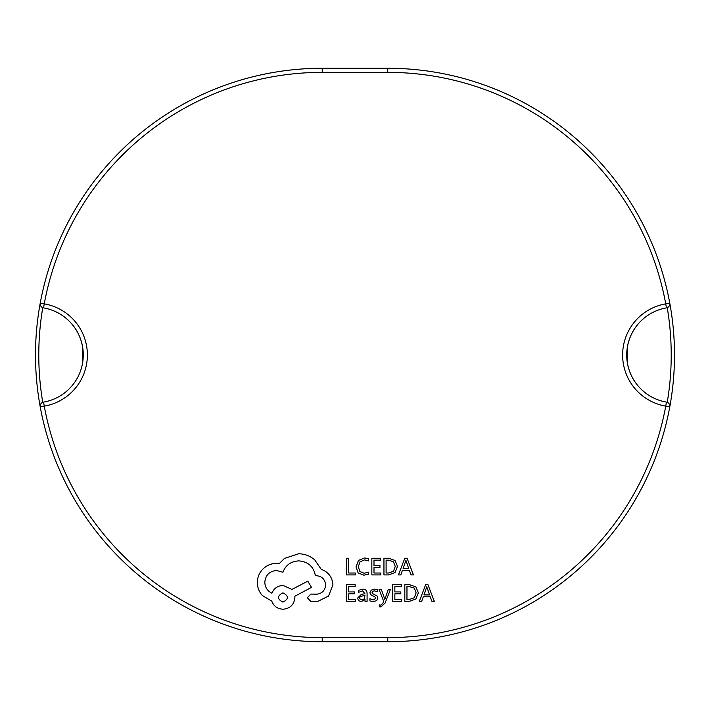 <?xml version="1.0" encoding="UTF-8"?>
<svg xmlns="http://www.w3.org/2000/svg" width="710" height="710" viewBox="0 0 710 710"><rect width="100%" height="100%" fill="white"/><g stroke="black" fill="none" stroke-linecap="round" stroke-linejoin="round"><path stroke-width="1.06" d="M322.233 637.633L322.233 641.734A286.733 286.733 0 0 1 40.23 406.883L44.26 406.138A282.633 282.633 0 0 0 322.233 637.633L387.767 637.633A282.633 282.633 0 0 0 665.74 406.138L669.77 406.883A286.733 286.733 0 0 1 387.767 641.734L322.233 641.734A286.733 286.733 0 0 1 40.23 406.883A4.1 4.1 0 0 1 43.567 402.1A4.1 4.1 0 0 0 40.23 406.883A286.733 286.733 0 0 1 40.23 303.117A4.1 4.1 0 0 0 43.567 307.9A4.1 4.1 0 0 1 40.23 303.117A286.733 286.733 0 0 1 322.233 68.266L387.767 68.266A286.733 286.733 0 0 1 669.77 406.883A286.733 286.733 0 0 0 669.77 303.117A286.733 286.733 0 0 1 674.5 355A286.733 286.733 0 0 0 669.77 303.117L665.74 303.862A282.633 282.633 0 0 0 387.767 72.367L322.233 72.367A282.633 282.633 0 0 0 44.26 303.862A51.883 51.883 0 0 1 44.26 406.138L43.567 402.1A47.792 47.792 0 0 0 43.567 307.9L44.26 303.862L40.23 303.117A286.733 286.733 0 0 1 322.233 68.266L322.233 72.367M387.767 637.633L387.767 641.734A286.733 286.733 0 0 0 669.77 406.883A4.1 4.1 0 0 0 666.433 402.1L665.74 406.138A51.883 51.883 0 0 1 665.74 303.862L666.433 307.9A4.1 4.1 0 0 0 669.77 303.117A286.733 286.733 0 0 0 387.767 68.266L387.767 72.367M627.294 362.428A272.392 272.392 0 0 0 627.294 347.572M82.706 347.572A272.392 272.392 0 0 0 82.706 362.428M626.708 355A47.792 47.792 0 0 0 666.433 402.1A47.792 47.792 0 0 1 666.433 307.9A47.792 47.792 0 0 0 626.708 355M355.355 574.914L355.355 573.014L348.716 573.014L348.716 558.246L346.569 558.246L346.569 574.914L355.355 574.914M363.893 575.189L368.508 574.221L368.508 572.162L364.203 573.272L359.926 571.523L358.293 566.766L360.041 561.761L364.585 559.906L368.508 560.9L368.508 558.646L364.558 557.971L358.443 560.421L356.038 566.899L358.168 572.917L363.893 575.189M380.808 574.914L380.808 573.014L373.992 573.014L373.992 567.405L379.957 567.405L379.957 565.497L373.992 565.497L373.992 560.163L380.427 560.163L380.427 558.246L371.845 558.246L371.845 574.914L380.808 574.914M383.95 574.914L388.539 574.914L395 572.579L397.52 566.367L395 560.456L388.707 558.246L383.95 558.246L383.95 574.914M386.107 560.163L386.107 573.014L388.521 573.014L393.473 571.275L395.257 566.429L393.429 561.734L388.618 560.163L386.107 560.163M413.433 574.914L407.087 558.246L404.789 558.246L398.443 574.914L400.822 574.914L402.419 570.352L409.359 570.352L411.055 574.914L413.433 574.914M403.102 568.47L408.694 568.47L405.916 560.376L403.102 568.47M355.524 601.343L355.524 599.444L348.716 599.444L348.716 593.835L354.672 593.835L354.672 591.927L348.716 591.927L348.716 586.593L355.151 586.593L355.151 584.685L346.569 584.685L346.569 601.343L355.524 601.343M362.783 589.167L358.683 590.276L358.683 592.309L362.588 590.862L365.002 593.782L361.47 594.27L357.52 598.157L358.55 600.687L361.301 601.627L365.002 599.506L365.002 601.343L367.088 601.343L367.088 593.684C367.088 590.676 365.65 589.167 362.783 589.167M360.192 596.48L359.642 597.989L360.245 599.373L361.843 599.914L364.106 598.938L365.002 595.37L360.192 596.48M373.345 599.923L369.91 598.77L369.91 600.926L373.14 601.627L376.611 600.678L377.951 598.104L377.25 596.134L372.537 593.578L372.075 592.468L372.714 591.306L374.356 590.862L377.383 591.723L377.383 589.699L374.56 589.167L371.268 590.116L369.928 592.655L370.522 594.536L375.27 597.181L375.812 598.308L373.345 599.923M390.456 589.442L388.299 589.442L384.793 599.364L381.368 589.442L379.033 589.442L383.702 601.317L382.788 603.482L380.649 605.16L379.468 604.92L379.468 606.775L380.808 606.943L385.06 603.136L390.456 589.442M401.674 601.343L401.674 599.444L394.858 599.444L394.858 593.835L400.822 593.835L400.822 591.927L394.858 591.927L394.858 586.593L401.292 586.593L401.292 584.685L392.71 584.685L392.71 601.343L401.674 601.343M404.815 601.343L409.404 601.343L415.865 599.009L418.385 592.797L415.865 586.886L409.572 584.685L404.815 584.685L404.815 601.343M406.963 586.593L406.963 599.444L409.386 599.444L414.338 597.705L416.122 592.859L414.294 588.164L409.484 586.593L406.963 586.593M434.298 601.343L427.952 584.685L425.654 584.685L419.308 601.343L421.687 601.343L423.284 596.782L430.224 596.782L431.92 601.343L434.298 601.343M423.968 594.9L429.559 594.9L426.781 586.806L423.968 594.9M332.919 584.818C332.324 577.159 328.419 571.985 321.195 569.296L314.796 559.941C310.137 555.93 304.767 553.88 298.688 553.782L284.47 558.397L279.261 563.607L276.536 563.376C271.282 563.429 266.738 565.329 262.913 569.056C259.274 572.792 257.419 577.292 257.339 582.564C257.402 587.463 259.061 591.767 262.318 595.477L271.797 601.166C273.714 606.216 277.459 608.905 283.05 609.216C290.257 608.523 294.206 604.583 294.898 597.376L294.898 596.187L311.477 587.418L307.812 581.144L291.934 589.433L283.05 585.404C277.619 585.759 273.909 588.368 271.912 593.223C267.475 591.075 265.105 587.445 264.803 582.324C265.496 575.118 269.445 571.168 276.651 570.485L282.935 572.26C285.615 565.151 290.905 561.361 298.803 560.882C308.122 561.672 313.651 566.615 315.391 575.695L316.34 575.695C321.967 576.227 325.047 579.307 325.579 584.933C325.162 590.267 322.322 593.347 317.05 594.172L311.007 594.057L307.332 597.731L310.767 601.397L317.76 601.397L328.535 596.072L332.919 584.818M282.935 602.107C288.89 599 288.89 595.921 282.935 592.868C276.989 595.947 276.989 599.027 282.935 602.107M40.23 406.883A286.733 286.733 0 0 1 40.23 303.117A4.1 4.1 0 0 0 43.567 307.9A47.792 47.792 0 0 1 83.292 355M42.76 307.67A283.45 283.45 0 0 0 42.76 402.33M667.24 402.33A283.45 283.45 0 0 0 667.24 307.67M669.832 303.862A4.1 4.1 0 0 0 669.77 303.117M669.832 406.138A4.1 4.1 0 0 0 666.433 402.1"/></g></svg>
